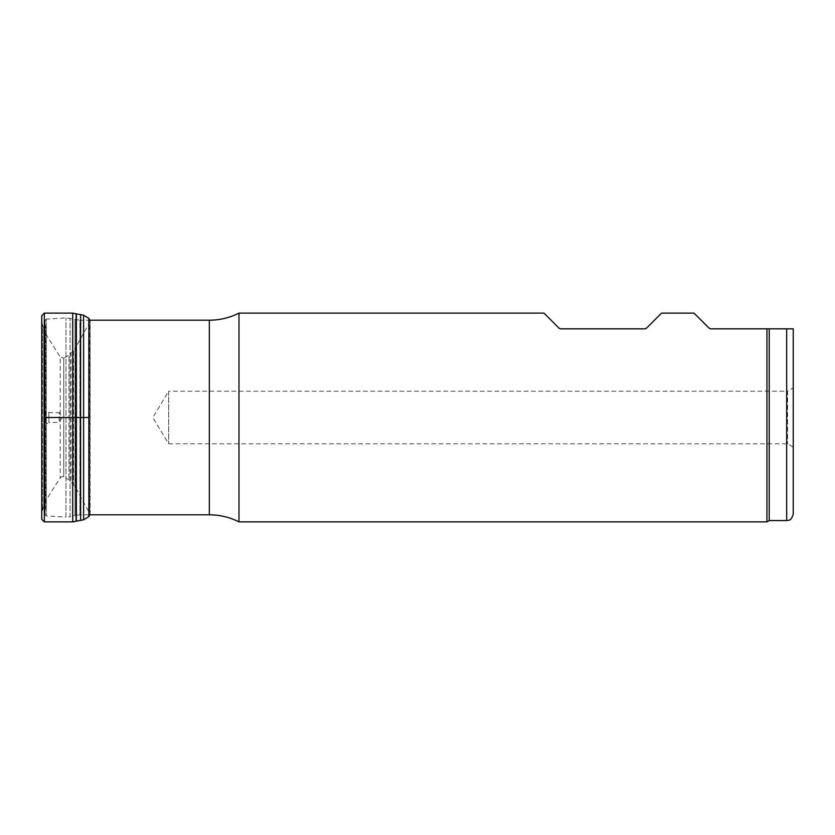 <?xml version="1.0" encoding="UTF-8"?>
<svg xmlns="http://www.w3.org/2000/svg" width="835" height="835" viewBox="0 0 835 835"><rect width="100%" height="100%" fill="white"/><g stroke="black" fill="none" stroke-linecap="round" stroke-linejoin="round"><path stroke-width="0.63" stroke-dasharray="4.17 3.13" d="M646.426 328.249L645.038 328.823L646.426 328.249L661.55 313.125M645.309 328.802L560.494 328.823L559.106 328.249L543.982 313.125M694.052 313.125L709.176 328.249L710.564 328.823L793.25 328.823L793.25 513.984M766.947 521.875L766.947 328.823M238.977 521.875L238.977 313.125M769.233 520.56L769.233 328.823M793.25 387.91L793.25 447.09L793.25 387.91L787.551 391.197L787.551 443.802L787.551 391.197L168.649 391.197L168.649 443.802L168.649 391.197L152.847 417.5L168.649 443.802L787.551 443.802L793.25 447.09M46.029 410.924L46.029 424.076L46.029 410.924L48.868 412.573L59.17 412.573L59.17 422.427L59.17 412.573L62.134 417.5L59.17 422.427L48.868 422.427L48.868 412.573L48.868 422.427L46.029 424.076M46.029 506.49L46.029 328.51L46.029 506.49L45.372 509.35L45.372 325.65L45.038 510.79L45.038 324.21L45.038 510.79M45.038 514.59L45.038 320.41L45.038 514.59L46.269 515.894L65.975 517.105L65.975 317.895L65.975 517.105L70.067 516.708L70.067 318.292L70.067 516.708L74.993 515.435L74.993 319.565L74.993 515.435L79.93 514.809L79.93 320.191L88.844 320.191M88.844 514.809L79.93 514.809L79.93 320.191L65.975 317.895L46.269 319.106L46.269 515.894L46.269 319.106L45.038 320.41M90.096 514.809L90.138 320.682L89.836 513.076L89.836 321.924L75.661 347.527L75.661 487.473L75.661 347.527L73.522 350.022L73.522 484.978L73.522 350.022L73.344 484.832L73.344 350.168L71.006 353.163L71.006 481.837L71.006 353.163L69.013 355.209L69.013 479.791L69.013 355.209L63.752 358.1L63.752 476.9L63.752 358.1L60.235 357.046L60.235 477.954L60.235 357.046L44.787 332.372L44.787 502.628L44.787 332.372L43.775 329.073L43.775 505.927L43.754 328.813L43.754 506.187L43.754 328.813L42.512 324.752L42.512 510.248L42.512 324.752L41.75 321.788M90.138 320.682L90.138 514.318L75.661 487.473L69.013 479.791L63.752 476.9C62.886 476.065 61.706 476.409 60.235 477.954C58.46 480.845 49.589 493.955 44.787 502.628L41.75 513.212L41.75 321.851M88.844 417.5L44.328 417.5M786.674 328.823L786.674 520.56M209.324 320.191L209.324 514.809M72.708 521.875L72.708 313.125M76.1 521.207L76.1 313.793M76.35 521.123L76.35 313.877M80.619 520.518L80.619 314.482M83.594 519.788L83.594 315.212M88.844 516.656L88.844 318.344M44.328 521.875L44.328 313.125M46.029 328.51L45.038 324.21"/><path stroke-width="1.25" d="M646.426 328.249L645.038 328.823L646.426 328.249L661.55 313.125L694.052 313.125L709.176 328.249L710.564 328.823L766.947 328.823L766.947 521.875L238.977 521.875L238.977 313.125L543.982 313.125L559.106 328.249L560.494 328.823L645.038 328.823M769.233 520.56L786.674 520.56C788.271 519.934 791.027 521.812 793.25 513.984L793.25 328.823L769.233 328.823L769.233 520.56L766.947 521.875M769.233 328.823L766.947 328.823M88.844 320.191L209.324 320.191C219.762 320.16 229.646 317.801 238.977 313.125M76.1 521.207L76.1 313.793L72.708 313.125L72.708 521.875L83.594 519.788L88.844 516.656L90.138 514.318M88.844 516.656L88.844 318.344L83.594 315.212L76.35 313.877L76.35 521.123M41.75 315.797L41.75 519.307L44.328 521.875L44.328 313.125L41.75 315.693L41.75 513.212M44.328 417.5L88.844 417.5M786.674 520.56L786.674 328.823M88.844 514.809L209.324 514.809L209.324 320.191M80.619 314.482L80.619 520.518M83.594 315.212L83.594 519.788M209.324 514.809C219.762 514.84 229.646 517.199 238.977 521.875M88.844 318.344L90.138 320.682M44.328 313.125L72.708 313.125M44.328 521.875L72.708 521.875"/></g></svg>
